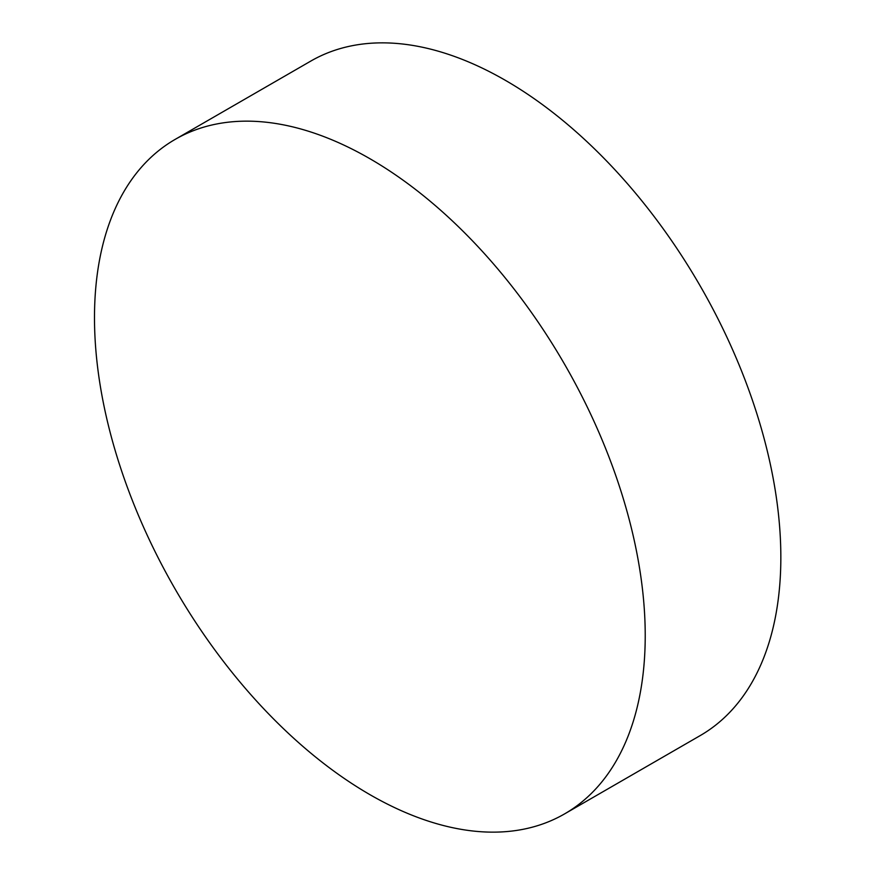 <?xml version="1.0" encoding="UTF-8"?>
<svg xmlns="http://www.w3.org/2000/svg" width="875" height="875" viewBox="0 0 875 875"><rect width="100%" height="100%" fill="white"/><g stroke="black" fill="none" stroke-linecap="round" stroke-linejoin="round"><path stroke-width="1.31" d="M645.225 635.633A389.43 224.831 60 0 1 564.572 813.903A389.43 224.831 60 0 1 369.852 794.609A389.43 224.831 60 0 1 94.489 317.669A389.43 224.831 60 0 1 175.142 139.398A389.43 224.831 60 0 1 369.852 158.681A389.43 224.831 60 0 1 645.225 635.633M175.142 139.398L310.767 61.097A389.43 224.831 60 0 1 505.477 80.391A389.43 224.831 60 0 1 759.883 423.555A389.43 224.831 60 0 1 700.186 735.602L564.572 813.903"/></g></svg>
